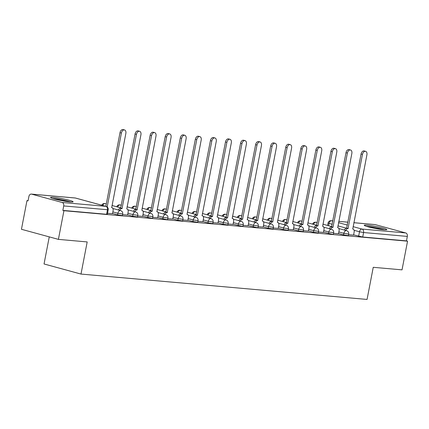 <?xml version="1.0" encoding="UTF-8"?>
<svg xmlns="http://www.w3.org/2000/svg" width="429" height="429" viewBox="0 0 429 429"><rect width="100%" height="100%" fill="white"/><g stroke="black" fill="none" stroke-linecap="round" stroke-linejoin="round"><path stroke-width="0.64" d="M338.54 233.532L343.57 234.91L348.396 235.634L348.702 234.052L343.876 233.322L338.846 231.95M323.471 232.196L332.593 234.331L333.328 234.298L333.633 232.716L328.812 231.987L323.777 230.609M308.408 230.861L313.438 232.234L318.264 232.963L318.57 231.376L313.744 230.652L308.714 229.274M293.339 229.526L298.375 230.899L303.196 231.628L303.501 230.041L298.681 229.311L293.645 227.938M278.276 228.185L283.306 229.563L288.132 230.293L288.438 228.705L283.612 227.976L278.582 226.603M263.208 226.85L268.243 228.228L273.064 228.952L273.37 227.37L268.549 226.641L263.513 225.268M248.144 225.515L257.261 227.649L258.001 227.617L258.306 226.035L253.48 225.305L248.45 223.933M233.076 224.179L242.197 226.314L242.932 226.281L243.238 224.699L238.417 223.97L233.381 222.592M218.012 222.844L223.042 224.217L227.869 224.946L228.174 223.359L223.348 222.63L218.318 221.257M202.944 221.509L207.979 222.882L212.8 223.611L213.106 222.024L208.285 221.294L203.249 219.921M187.881 220.168L192.911 221.546L197.737 222.276L198.042 220.688L193.216 219.959L188.186 218.586M172.812 218.833L177.847 220.211L182.668 220.935L182.974 219.353L178.153 218.624L173.118 217.251M157.749 217.498L166.865 219.632L167.605 219.6L167.911 218.018L163.084 217.288L158.054 215.91M142.68 216.162L151.802 218.297L152.536 218.264L152.842 216.677L148.021 215.953L142.986 214.575M127.617 214.827L132.647 216.2L137.473 216.929L137.779 215.342L132.952 214.613L127.922 213.24M112.548 213.486L117.584 214.865L122.404 215.594L122.71 214.007L117.889 213.277L112.854 211.905M53.432 197.335A11.492 1.019 10.9 0 0 50.552 197.458A11.492 1.019 10.9 0 0 57.711 199.807A11.492 1.019 10.9 0 0 70.238 201.925A11.492 1.019 10.9 0 0 73.123 201.807A11.492 1.019 10.9 0 0 65.959 199.453A11.492 1.019 10.9 0 0 53.432 197.335M367.111 225.155A11.492 1.019 10.9 0 0 364.232 225.279A11.492 1.019 10.9 0 0 371.396 227.627A11.492 1.019 10.9 0 0 383.923 229.751A11.492 1.019 10.9 0 0 386.802 229.628A11.492 1.019 10.9 0 0 379.638 227.279A11.492 1.019 10.9 0 0 367.111 225.155M28.089 200.702L26.973 200.606L28.051 200.901L28.909 196.434A2.944 2.22 -84.9 0 1 31.328 194.085A2.944 2.22 -84.9 0 1 31.623 194.139L62.114 202.467L105.861 206.349L75.37 198.016L31.623 194.139M49.26 236.878L44.042 263.969L81.001 274.067L87.189 241.929L58.408 239.377L63.932 210.703L407.55 241.178L402.027 269.857L373.246 267.305L367.058 299.437L81.001 274.067M58.408 239.377L21.45 229.284L26.973 200.606M353.839 222.689L374.946 224.56A2.944 2.22 95.1 0 1 375.241 224.614L405.732 232.947A2.944 2.22 95.1 0 1 407.33 236.417L406.472 240.883L362.725 237.001L353.603 234.867M406.472 240.883L407.55 241.178M62.854 210.408L106.601 214.286L107.341 214.253L108.199 209.786L63.712 205.941L62.854 210.408L63.932 210.703M63.712 205.941A2.944 2.22 -84.9 0 0 62.114 202.467M107.523 213.293L112.511 213.712M122.592 214.634L127.574 215.047M137.655 215.969L142.643 216.382M152.724 217.305L157.706 217.718M167.787 218.64L172.774 219.053M182.856 219.975L187.838 220.388M197.919 221.316L202.906 221.729M212.988 222.651L217.97 223.064M228.051 223.986L233.038 224.399M243.12 225.322L248.101 225.734M258.183 226.657L263.17 227.07M273.252 227.992L278.233 228.41M288.315 229.333L293.302 229.746M303.383 230.668L308.365 231.081M318.447 232.003L323.434 232.416M333.515 233.338L338.497 233.751M348.579 234.674L353.566 235.087M112.505 213.739L113.09 210.693A2.944 1.92 105.3 0 0 111.937 207.679A2.944 1.92 105.3 0 0 111.712 207.636L125.858 133.408A3.389 2.209 105.3 0 0 124.533 129.944A3.389 2.209 105.3 0 0 121.418 133.017L107.18 206.955M105.829 206.317L120.018 132.631A3.389 2.209 -74.7 0 1 123.128 129.563L124.533 129.944M127.569 215.074L128.153 212.028A2.944 1.92 105.3 0 0 127 209.014A2.944 1.92 105.3 0 0 126.78 208.977L140.927 134.744A3.389 2.209 105.3 0 0 139.597 131.279A3.389 2.209 105.3 0 0 136.481 134.352L122.045 208.553A2.944 1.92 105.3 0 0 119.82 210.398M118.42 210.012A2.944 1.92 -74.7 0 1 120.646 208.172L135.081 133.971A3.389 2.209 -74.7 0 1 138.197 130.899L139.597 131.279M122.19 208.569L120.79 208.183M142.637 216.409L143.222 213.363A2.944 1.92 105.3 0 0 142.069 210.349A2.944 1.92 105.3 0 0 141.843 210.312L155.99 136.084A3.389 2.209 105.3 0 0 154.665 132.615A3.389 2.209 105.3 0 0 151.55 135.687L137.114 209.888A2.944 1.92 105.3 0 0 134.888 211.733M133.483 211.347A2.944 1.92 -74.7 0 1 135.714 209.508L150.15 135.307A3.389 2.209 -74.7 0 1 153.26 132.234L154.665 132.615M137.259 209.904L135.859 209.518M53.496 198.734A9.947 0.879 -169.1 0 1 69.911 201.898M70.892 201.979A11.417 1.008 10.9 0 0 52.558 198.45M367.176 226.555A9.947 0.879 -169.1 0 1 383.596 229.719M384.572 229.799A11.417 1.008 10.9 0 0 366.237 226.271M157.7 217.744L158.285 214.698A2.944 1.92 105.3 0 0 157.132 211.685A2.944 1.92 105.3 0 0 156.912 211.647L171.058 137.419A3.389 2.209 105.3 0 0 169.728 133.95A3.389 2.209 105.3 0 0 166.613 137.023L152.177 211.229A2.944 1.92 105.3 0 0 149.952 213.068M148.552 212.687A2.944 1.92 -74.7 0 1 150.777 210.843L165.213 136.642A3.389 2.209 -74.7 0 1 168.329 133.569L169.728 133.95M152.322 211.24L150.922 210.859M172.769 219.08L173.354 216.039A2.944 1.92 105.3 0 0 172.201 213.02A2.944 1.92 105.3 0 0 171.975 212.982L186.122 138.755A3.389 2.209 105.3 0 0 184.797 135.291A3.389 2.209 105.3 0 0 181.681 138.358L167.246 212.564A2.944 1.92 105.3 0 0 165.02 214.403M163.615 214.023A2.944 1.92 -74.7 0 1 165.846 212.178L180.282 137.977A3.389 2.209 -74.7 0 1 183.392 134.904L184.797 135.291M167.39 212.575L165.991 212.194M187.832 220.42L188.417 217.374A2.944 1.92 105.3 0 0 187.264 214.361A2.944 1.92 105.3 0 0 187.044 214.318L201.19 140.09A3.389 2.209 105.3 0 0 199.86 136.626A3.389 2.209 105.3 0 0 196.745 139.698L182.309 213.899A2.944 1.92 105.3 0 0 180.083 215.739M178.684 215.358A2.944 1.92 -74.7 0 1 180.909 213.519L195.345 139.312A3.389 2.209 -74.7 0 1 198.461 136.24L199.86 136.626M182.454 213.91L181.054 213.529M202.901 221.755L203.485 218.71A2.944 1.92 105.3 0 0 202.332 215.696A2.944 1.92 105.3 0 0 202.107 215.653L216.254 141.425A3.389 2.209 105.3 0 0 214.929 137.961A3.389 2.209 105.3 0 0 211.813 141.034L197.378 215.235A2.944 1.92 105.3 0 0 195.152 217.079M193.747 216.693A2.944 1.92 -74.7 0 1 195.978 214.854L210.414 140.648A3.389 2.209 -74.7 0 1 213.524 137.58L214.929 137.961M197.522 215.251L196.123 214.865M217.964 223.091L218.549 220.045A2.944 1.92 105.3 0 0 217.396 217.031A2.944 1.92 105.3 0 0 217.176 216.994L231.322 142.76A3.389 2.209 105.3 0 0 229.992 139.296A3.389 2.209 105.3 0 0 226.877 142.369L212.441 216.57A2.944 1.92 105.3 0 0 210.215 218.415M208.816 218.029A2.944 1.92 -74.7 0 1 211.041 216.189L225.477 141.988A3.389 2.209 -74.7 0 1 228.593 138.916L229.992 139.296M212.586 216.586L211.186 216.2M233.033 224.426L233.617 221.38A2.944 1.92 105.3 0 0 232.464 218.366A2.944 1.92 105.3 0 0 232.239 218.329L246.385 144.101A3.389 2.209 105.3 0 0 245.061 140.632A3.389 2.209 105.3 0 0 241.945 143.704L227.509 217.911A2.944 1.92 105.3 0 0 225.284 219.75M223.879 219.369A2.944 1.92 -74.7 0 1 226.11 217.524L240.546 143.324A3.389 2.209 -74.7 0 1 243.656 140.251L245.061 140.632M227.654 217.921L226.255 217.541M248.096 225.761L248.681 222.715A2.944 1.92 105.3 0 0 247.528 219.702A2.944 1.92 105.3 0 0 247.308 219.664L261.454 145.436A3.389 2.209 105.3 0 0 260.124 141.972A3.389 2.209 105.3 0 0 257.009 145.04L242.573 219.246A2.944 1.92 105.3 0 0 240.347 221.085M238.948 220.704A2.944 1.92 -74.7 0 1 241.173 218.86L255.609 144.659A3.389 2.209 -74.7 0 1 258.725 141.586L260.124 141.972M242.717 219.257L241.318 218.876M263.165 227.102L263.749 224.056A2.944 1.92 105.3 0 0 262.596 221.042A2.944 1.92 105.3 0 0 262.371 220.999L276.517 146.772A3.389 2.209 105.3 0 0 275.193 143.307A3.389 2.209 105.3 0 0 272.077 146.38L257.641 220.581A2.944 1.92 105.3 0 0 255.416 222.42M254.011 222.04A2.944 1.92 -74.7 0 1 256.242 220.2L270.678 145.994A3.389 2.209 -74.7 0 1 273.788 142.921L275.193 143.307M257.786 220.592L256.386 220.211M278.228 228.437L278.812 225.391A2.944 1.92 105.3 0 0 277.66 222.378A2.944 1.92 105.3 0 0 277.44 222.335L291.586 148.107A3.389 2.209 105.3 0 0 290.256 144.643A3.389 2.209 105.3 0 0 287.14 147.715L272.705 221.916A2.944 1.92 105.3 0 0 270.479 223.756M269.08 223.375A2.944 1.92 -74.7 0 1 271.305 221.536L285.741 147.329A3.389 2.209 -74.7 0 1 288.856 144.262L290.256 144.643M272.849 221.927L271.45 221.546M293.297 229.772L293.881 226.727A2.944 1.92 105.3 0 0 292.728 223.713A2.944 1.92 105.3 0 0 292.503 223.675L306.649 149.442A3.389 2.209 105.3 0 0 305.325 145.978A3.389 2.209 105.3 0 0 302.209 149.051L287.773 223.252A2.944 1.92 105.3 0 0 285.548 225.096M284.143 224.71A2.944 1.92 -74.7 0 1 286.374 222.871L300.809 148.67A3.389 2.209 -74.7 0 1 303.92 145.597L305.325 145.978M287.918 223.268L286.518 222.882M308.36 231.108L308.944 228.062A2.944 1.92 105.3 0 0 307.791 225.048A2.944 1.92 105.3 0 0 307.572 225.011L321.718 150.783A3.389 2.209 105.3 0 0 320.388 147.313A3.389 2.209 105.3 0 0 317.272 150.386L302.836 224.587A2.944 1.92 105.3 0 0 300.611 226.432M299.211 226.045A2.944 1.92 -74.7 0 1 301.437 224.206L315.873 150.005A3.389 2.209 -74.7 0 1 318.988 146.933L320.388 147.313M302.981 224.603L301.582 224.217M323.428 232.443L324.013 229.397A2.944 1.92 105.3 0 0 322.86 226.383A2.944 1.92 105.3 0 0 322.635 226.346L336.781 152.118A3.389 2.209 105.3 0 0 335.457 148.648A3.389 2.209 105.3 0 0 332.341 151.721L317.905 225.927A2.944 1.92 105.3 0 0 315.68 227.767M314.275 227.386A2.944 1.92 -74.7 0 1 316.505 225.541L330.941 151.34A3.389 2.209 -74.7 0 1 334.052 148.268L335.457 148.648M318.05 225.938L316.65 225.557M338.492 233.778L339.076 230.732A2.944 1.92 105.3 0 0 337.923 227.719A2.944 1.92 105.3 0 0 337.703 227.681L351.85 153.453A3.389 2.209 105.3 0 0 350.52 149.989A3.389 2.209 105.3 0 0 347.404 153.056L332.968 227.263A2.944 1.92 105.3 0 0 330.743 229.102M329.343 228.721A2.944 1.92 -74.7 0 1 331.569 226.877L346.005 152.676A3.389 2.209 -74.7 0 1 349.12 149.603L350.52 149.989M333.113 227.273L331.714 226.893M353.56 235.119L354.145 232.073A2.944 1.92 105.3 0 0 352.992 229.059A2.944 1.92 105.3 0 0 352.767 229.016L366.913 154.789A3.389 2.209 105.3 0 0 365.588 151.324A3.389 2.209 105.3 0 0 362.473 154.397L348.037 228.598A2.944 1.92 105.3 0 0 345.812 230.437M344.407 230.057A2.944 1.92 -74.7 0 1 346.637 228.217L361.073 154.011A3.389 2.209 -74.7 0 1 364.183 150.938L365.588 151.324M348.182 228.609L346.782 228.228M343.57 234.91L343.876 233.322A2.944 1.92 -74.7 0 1 346.364 230.609A2.944 1.92 105.3 0 1 346.584 230.652L338.851 228.539M328.507 233.569L328.812 231.987A2.944 1.92 -74.7 0 1 331.295 229.274A2.944 1.92 105.3 0 1 331.52 229.317L323.788 227.204M313.438 232.234L313.744 230.652A2.944 1.92 -74.7 0 1 316.232 227.938A2.944 1.92 105.3 0 1 316.452 227.976L308.719 225.868M298.375 230.899L298.681 229.311A2.944 1.92 -74.7 0 1 301.163 226.603A2.944 1.92 105.3 0 1 301.389 226.641L293.656 224.528M283.306 229.563L283.612 227.976A2.944 1.92 -74.7 0 1 286.1 225.268A2.944 1.92 105.3 0 1 286.32 225.305L278.587 223.193M268.243 228.228L268.549 226.641A2.944 1.92 -74.7 0 1 271.031 223.933A2.944 1.92 105.3 0 1 271.257 223.97L263.524 221.857M253.174 226.887L253.48 225.305A2.944 1.92 -74.7 0 1 255.968 222.592A2.944 1.92 105.3 0 1 256.188 222.635L248.455 220.522M238.111 225.552L238.417 223.97A2.944 1.92 -74.7 0 1 240.9 221.257A2.944 1.92 105.3 0 1 241.125 221.3L233.392 219.187M223.042 224.217L223.348 222.63A2.944 1.92 -74.7 0 1 225.836 219.921A2.944 1.92 105.3 0 1 226.056 219.959L218.323 217.846M207.979 222.882L208.285 221.294A2.944 1.92 -74.7 0 1 210.768 218.586A2.944 1.92 105.3 0 1 210.993 218.624L203.26 216.511M192.911 221.546L193.216 219.959A2.944 1.92 -74.7 0 1 195.704 217.251A2.944 1.92 105.3 0 1 195.924 217.288L188.192 215.176M177.847 220.211L178.153 218.624A2.944 1.92 -74.7 0 1 180.636 215.91A2.944 1.92 105.3 0 1 180.861 215.953L173.128 213.84M162.779 218.87L163.084 217.288A2.944 1.92 -74.7 0 1 165.573 214.575A2.944 1.92 105.3 0 1 165.792 214.618L158.06 212.505M147.715 217.535L148.021 215.953A2.944 1.92 -74.7 0 1 150.504 213.24A2.944 1.92 105.3 0 1 150.729 213.277L142.996 211.17M132.647 216.2L132.952 214.613A2.944 1.92 -74.7 0 1 135.441 211.905A2.944 1.92 105.3 0 1 135.661 211.942L127.928 209.829M117.584 214.865L117.889 213.277A2.944 1.92 -74.7 0 1 120.372 210.569A2.944 1.92 105.3 0 1 120.597 210.607L112.865 208.494M358.639 236.245L359.497 231.778L354.086 230.298M346.45 228.212L337.902 225.874M332.207 224.319L328.04 223.059L327.579 225.461M328.566 225.729L329.005 223.445A2.944 1.92 105.3 0 1 331.488 220.737L332.829 221.101M338.524 222.656L347.388 225.075M353.078 226.635L361.985 229.065L405.732 232.947M375.241 224.614L353.834 222.715M347.94 222.195L338.771 221.38M332.877 220.86L331.488 220.737A2.944 2.22 -84.9 0 0 331.193 220.683A2.944 2.944 0 0 0 328.04 223.059M101.727 205.196A2.944 2.944 0 0 1 105.169 203.614A2.944 1.92 105.3 0 0 104.944 203.571A2.944 1.92 105.3 0 0 102.703 205.464M116.699 206.762A2.944 2.944 0 0 1 120.233 204.949A2.944 1.92 105.3 0 0 120.013 204.912A2.944 1.92 105.3 0 0 117.68 207.03M131.762 208.097A2.944 2.944 0 0 1 135.301 206.285A2.944 1.92 105.3 0 0 135.076 206.247A2.944 1.92 105.3 0 0 132.749 208.365M146.831 209.432A2.944 2.944 0 0 1 150.364 207.62A2.944 1.92 105.3 0 0 150.145 207.582A2.944 1.92 105.3 0 0 147.812 209.706M161.894 210.773A2.944 2.944 0 0 1 165.433 208.955A2.944 1.92 105.3 0 0 165.208 208.918A2.944 1.92 105.3 0 0 162.881 211.041M176.963 212.108A2.944 2.944 0 0 1 180.496 210.296A2.944 1.92 105.3 0 0 180.277 210.253A2.944 1.92 105.3 0 0 177.944 212.376M192.026 213.444A2.944 2.944 0 0 1 195.565 211.631A2.944 1.92 105.3 0 0 195.34 211.588A2.944 1.92 105.3 0 0 193.012 213.712M207.094 214.779A2.944 2.944 0 0 1 210.628 212.966A2.944 1.92 105.3 0 0 210.408 212.929A2.944 1.92 105.3 0 0 208.076 215.047M222.158 216.114A2.944 2.944 0 0 1 225.697 214.302A2.944 1.92 105.3 0 0 225.472 214.264A2.944 1.92 105.3 0 0 223.144 216.388M237.226 217.455A2.944 2.944 0 0 1 240.76 215.637A2.944 1.92 105.3 0 0 240.54 215.599A2.944 1.92 105.3 0 0 238.208 217.723M252.29 218.79A2.944 2.944 0 0 1 255.829 216.977A2.944 1.92 105.3 0 0 255.604 216.935A2.944 1.92 105.3 0 0 253.276 219.058M267.358 220.125A2.944 2.944 0 0 1 270.892 218.313A2.944 1.92 105.3 0 0 270.672 218.27A2.944 1.92 105.3 0 0 268.339 220.393M282.421 221.461A2.944 2.944 0 0 1 285.961 219.648A2.944 1.92 105.3 0 0 285.735 219.61A2.944 1.92 105.3 0 0 283.408 221.729M297.49 222.796A2.944 2.944 0 0 1 301.024 220.983A2.944 1.92 105.3 0 0 300.804 220.946A2.944 1.92 105.3 0 0 298.471 223.064M312.553 224.131A2.944 2.944 0 0 1 316.093 222.319A2.944 1.92 105.3 0 0 315.867 222.281A2.944 1.92 105.3 0 0 313.54 224.405M106.601 214.286L107.465 209.819A2.944 2.22 95.1 0 0 105.861 206.349A2.944 1.92 -74.7 0 1 106.086 206.387L75.59 198.059A2.944 2.944 0 0 0 75.075 197.967L31.328 194.085M362.725 237.001L363.583 232.534L359.497 231.778A2.944 1.92 105.3 0 1 361.985 229.065A2.944 2.22 95.1 0 1 363.583 232.534L407.33 236.417M75.075 197.967A2.944 2.22 -84.9 0 1 75.37 198.016A2.944 1.92 -74.7 0 1 75.59 198.059M121.418 133.017L120.018 132.631M122.045 208.553L120.646 208.172M136.481 134.352L135.081 133.971M137.114 209.888L135.714 209.508M151.55 135.687L150.15 135.307M152.177 211.229L150.777 210.843M166.613 137.023L165.213 136.642M167.246 212.564L165.846 212.178M181.681 138.358L180.282 137.977M182.309 213.899L180.909 213.519M196.745 139.698L195.345 139.312M197.378 215.235L195.978 214.854M211.813 141.034L210.414 140.648M212.441 216.57L211.041 216.189M226.877 142.369L225.477 141.988M227.509 217.911L226.11 217.524M241.945 143.704L240.546 143.324M242.573 219.246L241.173 218.86M257.009 145.04L255.609 144.659M257.641 220.581L256.242 220.2M272.077 146.38L270.678 145.994M272.705 221.916L271.305 221.536M287.14 147.715L285.741 147.329M287.773 223.252L286.374 222.871M302.209 149.051L300.809 148.67M302.836 224.587L301.437 224.206M317.272 150.386L315.873 150.005M317.905 225.927L316.505 225.541M332.341 151.721L330.941 151.34M332.968 227.263L331.569 226.877M347.404 153.056L346.005 152.676M348.037 228.598L346.637 228.217M362.473 154.397L361.073 154.011M122.71 214.007A2.944 2.944 0 0 0 120.597 210.607M105.169 203.614L106.29 203.92M111.98 205.475L120.844 207.893M137.779 215.342A2.944 2.944 0 0 0 135.661 211.942M120.233 204.949L121.353 205.255M127.048 206.81L135.913 209.234M152.842 216.677A2.944 2.944 0 0 0 150.729 213.277M135.301 206.285L136.422 206.59M142.112 208.145L150.976 210.569M167.911 218.018A2.944 2.944 0 0 0 165.792 214.618M150.364 207.62L151.485 207.926M157.18 209.481L166.044 211.905M182.974 219.353A2.944 2.944 0 0 0 180.861 215.953M165.433 208.955L166.554 209.266M172.243 210.821L181.108 213.24M198.042 220.688A2.944 2.944 0 0 0 195.924 217.288M180.496 210.296L181.617 210.601M187.312 212.157L196.176 214.575M213.106 222.024A2.944 2.944 0 0 0 210.993 218.624M195.565 211.631L196.686 211.937M202.375 213.492L211.24 215.916M228.174 223.359A2.944 2.944 0 0 0 226.056 219.959M210.628 212.966L211.749 213.272M217.444 214.827L226.308 217.251M243.238 224.699A2.944 2.944 0 0 0 241.125 221.3M225.697 214.302L226.818 214.607M232.507 216.162L241.371 218.586M258.306 226.035A2.944 2.944 0 0 0 256.188 222.635M240.76 215.637L241.881 215.943M247.576 217.503L256.44 219.921M273.37 227.37A2.944 2.944 0 0 0 271.257 223.97M255.829 216.977L256.95 217.283M262.639 218.838L271.503 221.257M288.438 228.705A2.944 2.944 0 0 0 286.32 225.305M270.892 218.313L272.013 218.618M277.708 220.174L286.572 222.592M303.501 230.041A2.944 2.944 0 0 0 301.389 226.641M285.961 219.648L287.081 219.954M292.771 221.509L301.635 223.933M318.57 231.376A2.944 2.944 0 0 0 316.452 227.976M301.024 220.983L302.145 221.289M307.84 222.844L316.704 225.268M333.633 232.716A2.944 2.944 0 0 0 331.52 229.317M316.093 222.319L317.213 222.624M322.903 224.179L331.767 226.603M348.702 234.052A2.944 2.944 0 0 0 346.584 230.652M347.946 222.168L338.776 221.353M332.883 220.833L331.193 220.683M108.199 209.786A2.944 2.944 0 0 0 106.086 206.387M111.937 207.679L111.578 207.582M157.132 211.685L156.773 211.588M172.201 213.02L171.841 212.923M187.264 214.361L186.905 214.259M202.332 215.696L201.973 215.599M217.396 217.031L217.036 216.935M232.464 218.366L232.105 218.27M247.528 219.702L247.168 219.605M262.596 221.042L262.237 220.94M277.66 222.378L277.3 222.281M292.728 223.713L292.369 223.616M307.791 225.048L307.432 224.952M337.923 227.719L337.564 227.622M352.992 229.059L352.633 228.957"/></g></svg>
